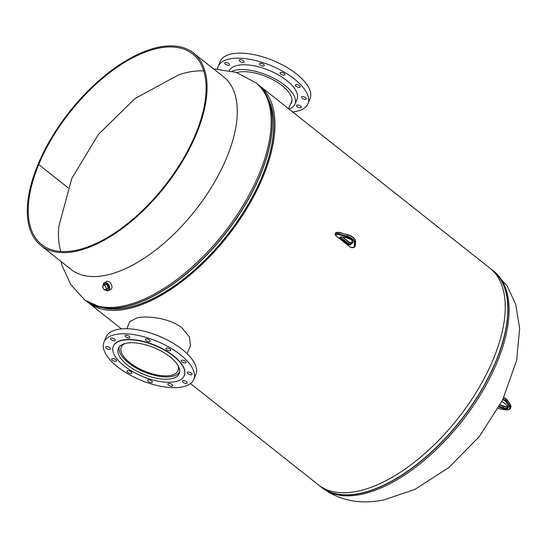 <?xml version="1.0" encoding="UTF-8"?>
<svg xmlns="http://www.w3.org/2000/svg" width="547" height="547" viewBox="0 0 547 547"><rect width="100%" height="100%" fill="white"/><g stroke="black" fill="none" stroke-linecap="round" stroke-linejoin="round"><path stroke-width="0.82" d="M189.433 348.111L190.397 345.971L189.529 337.061L182.062 327.954C170.308 318.306 148.148 315.496 137.133 317.807L129.591 321.773L129.236 322.908M190.459 383.543L318.368 484.827A138.179 68.238 -51.6 0 0 493.312 359.153A138.179 68.238 -51.6 0 0 489.921 268.167L259.64 85.824A138.179 68.238 -51.6 0 0 258.362 84.86M86.857 301.459A138.179 68.238 -51.6 0 0 88.088 302.484A138.179 68.238 -51.6 0 0 263.032 176.818A138.179 68.238 -51.6 0 0 259.64 85.824M187.115 353.704L190.561 345.369M290.436 104.251A32.95 14.297 -157.5 0 0 291.496 102.542A32.95 14.297 -157.5 0 0 287.407 90.542A32.95 14.297 -157.5 0 0 236.824 72.573M296.905 106.357A2.557 1.108 -157.5 0 0 299.4 107.718A2.557 1.108 -157.5 0 0 301.315 107.39A2.557 1.108 -157.5 0 0 301 106.453A2.557 1.108 -157.5 0 0 298.505 105.099A2.557 1.108 -157.5 0 0 296.59 105.427A2.557 1.108 -157.5 0 0 296.905 106.357M301.814 97.838A2.557 1.108 -157.5 0 0 304.31 99.192A2.557 1.108 -157.5 0 0 306.224 98.863A2.557 1.108 -157.5 0 0 305.91 97.927A2.557 1.108 -157.5 0 0 303.414 96.573A2.557 1.108 -157.5 0 0 301.5 96.901A2.557 1.108 -157.5 0 0 301.814 97.838M295.783 85.893A2.557 1.108 -157.5 0 0 298.279 87.246A2.557 1.108 -157.5 0 0 300.194 86.918A2.557 1.108 -157.5 0 0 299.879 85.988A2.557 1.108 -157.5 0 0 297.39 84.635A2.557 1.108 -157.5 0 0 295.469 84.963A2.557 1.108 -157.5 0 0 295.783 85.893M280.433 73.736A2.557 1.108 -157.5 0 0 282.929 75.096A2.557 1.108 -157.5 0 0 284.843 74.768A2.557 1.108 -157.5 0 0 284.529 73.831A2.557 1.108 -157.5 0 0 282.033 72.477A2.557 1.108 -157.5 0 0 280.119 72.806A2.557 1.108 -157.5 0 0 280.433 73.736M259.873 64.621A2.557 1.108 -157.5 0 0 262.369 65.982A2.557 1.108 -157.5 0 0 264.283 65.654A2.557 1.108 -157.5 0 0 263.969 64.717A2.557 1.108 -157.5 0 0 261.473 63.363A2.557 1.108 -157.5 0 0 259.558 63.691A2.557 1.108 -157.5 0 0 259.873 64.621M239.613 60.997A2.557 1.108 -157.5 0 0 242.102 62.351A2.557 1.108 -157.5 0 0 244.024 62.023A2.557 1.108 -157.5 0 0 243.709 61.086A2.557 1.108 -157.5 0 0 241.213 59.732A2.557 1.108 -157.5 0 0 239.299 60.061A2.557 1.108 -157.5 0 0 239.613 60.997M225.084 63.821A2.557 1.108 -157.5 0 0 227.573 65.175A2.557 1.108 -157.5 0 0 229.494 64.847A2.557 1.108 -157.5 0 0 229.172 63.917A2.557 1.108 -157.5 0 0 226.684 62.563A2.557 1.108 -157.5 0 0 224.762 62.891A2.557 1.108 -157.5 0 0 225.084 63.821M288.953 109.038A36.786 15.959 -157.5 0 0 295.045 104.005L297.028 99.212A36.786 15.959 -157.5 0 0 292.46 85.817A36.786 15.959 -157.5 0 0 257.261 66.495A36.786 15.959 -157.5 0 0 229.302 70.529M295.045 104.005A36.786 15.959 -157.5 0 0 290.478 90.611A36.786 15.959 -157.5 0 0 232.174 71.199M292.563 111.896A48.621 21.094 -157.5 0 0 307.961 103.745L310.06 98.686A48.621 21.094 -157.5 0 0 304.023 80.977A48.621 21.094 -157.5 0 0 256.666 55.233A48.621 21.094 -157.5 0 0 220.215 61.469L218.116 66.529A48.621 21.094 -157.5 0 0 217.48 68.97M307.961 103.745A48.621 21.094 -157.5 0 0 301.923 86.036A48.621 21.094 -157.5 0 0 254.574 60.293A48.621 21.094 -157.5 0 0 218.116 66.529M107.978 289.637A3.364 2.161 -116.9 0 0 108.06 289.595A3.364 2.161 -116.9 0 0 108.484 289.24A3.364 2.161 -116.9 0 0 108.217 285.274A3.364 2.161 -116.9 0 0 105.017 283.592M105.181 289.65A4.479 2.879 -116.9 0 0 108.518 290.614L110.706 289.5A4.479 2.879 -116.9 0 0 111.321 289.001A4.479 2.879 -116.9 0 0 110.945 283.674A4.479 2.879 -116.9 0 0 106.651 281.514L104.463 282.628A4.479 2.879 -116.9 0 0 103.848 283.127A4.479 2.879 -116.9 0 0 103.28 285.937M108.518 290.614A4.479 2.879 -116.9 0 0 109.14 290.108A4.479 2.879 -116.9 0 0 108.757 284.782A4.479 2.879 -116.9 0 0 104.463 282.628M105.728 289.377A3.364 2.161 -116.9 0 0 107.793 289.732A3.364 2.161 -116.9 0 0 107.834 289.712A3.364 2.161 -116.9 0 0 108.19 285.725A3.364 2.161 -116.9 0 0 104.75 283.729A3.364 2.161 -116.9 0 0 104.716 283.749A3.364 2.161 -116.9 0 0 103.814 285.643M108.402 287.927L106.487 284.255L104.737 285.144L102.392 286.416L104.313 290.088L108.402 287.927L104.313 290.088M106.658 288.816L104.737 285.144M38.721 164.538L68.019 187.73L38.728 164.517L37.907 164.674A122.836 60.662 128.4 0 1 159.519 47.015A122.836 60.662 128.4 0 1 193.419 52.963A122.836 60.662 128.4 0 1 182.807 160.777A122.836 60.662 128.4 0 1 74.816 251.511A122.836 60.662 128.4 0 1 40.916 245.562A122.836 60.662 128.4 0 1 37.9 164.695L38.721 164.538A121.557 60.033 128.4 0 0 41.709 244.564A121.557 60.033 128.4 0 0 75.26 250.444A121.557 60.033 128.4 0 0 182.124 160.654A121.557 60.033 128.4 0 0 192.626 53.962A121.557 60.033 128.4 0 0 159.081 48.081A121.557 60.033 128.4 0 0 38.728 164.517M58.864 226.157A121.557 60.033 -51.6 0 0 60.813 251.476M203.744 70.973A121.557 60.033 -51.6 0 0 189.296 72.006A121.557 60.033 -51.6 0 0 178.739 74.85M40.916 245.562L71.131 269.493A122.836 60.662 -51.6 0 0 105.031 275.435A122.836 60.662 -51.6 0 0 213.022 184.701A122.836 60.662 -51.6 0 0 223.641 76.888L193.419 52.963M122.425 360.384A32.95 14.297 22.5 0 1 118.337 348.384A32.95 14.297 22.5 0 1 143.04 344.159A32.95 14.297 22.5 0 1 175.129 361.601A32.95 14.297 22.5 0 1 179.218 373.601A32.95 14.297 22.5 0 1 154.514 377.827A32.95 14.297 22.5 0 1 122.425 360.384M106.022 347.933A2.557 1.108 22.5 0 1 105.701 347.003A2.557 1.108 22.5 0 1 107.622 346.675A2.557 1.108 22.5 0 1 110.111 348.029A2.557 1.108 22.5 0 1 110.432 348.959A2.557 1.108 22.5 0 1 108.511 349.287A2.557 1.108 22.5 0 1 106.022 347.933M110.932 339.407A2.557 1.108 22.5 0 1 110.61 338.477A2.557 1.108 22.5 0 1 112.532 338.149A2.557 1.108 22.5 0 1 115.02 339.502A2.557 1.108 22.5 0 1 115.342 340.432A2.557 1.108 22.5 0 1 113.42 340.76A2.557 1.108 22.5 0 1 110.932 339.407M125.461 336.583A2.557 1.108 22.5 0 1 125.14 335.653A2.557 1.108 22.5 0 1 127.061 335.325A2.557 1.108 22.5 0 1 129.557 336.678A2.557 1.108 22.5 0 1 129.871 337.608A2.557 1.108 22.5 0 1 127.95 337.937A2.557 1.108 22.5 0 1 125.461 336.583M145.721 340.213A2.557 1.108 22.5 0 1 145.406 339.284A2.557 1.108 22.5 0 1 147.321 338.955A2.557 1.108 22.5 0 1 149.816 340.309A2.557 1.108 22.5 0 1 150.131 341.239A2.557 1.108 22.5 0 1 148.216 341.567A2.557 1.108 22.5 0 1 145.721 340.213M166.281 349.328A2.557 1.108 22.5 0 1 165.967 348.398A2.557 1.108 22.5 0 1 167.881 348.07A2.557 1.108 22.5 0 1 170.377 349.424A2.557 1.108 22.5 0 1 170.691 350.353A2.557 1.108 22.5 0 1 168.777 350.682A2.557 1.108 22.5 0 1 166.281 349.328M181.631 361.485A2.557 1.108 22.5 0 1 181.317 360.548A2.557 1.108 22.5 0 1 183.231 360.22A2.557 1.108 22.5 0 1 185.727 361.581A2.557 1.108 22.5 0 1 186.042 362.511A2.557 1.108 22.5 0 1 184.127 362.839A2.557 1.108 22.5 0 1 181.631 361.485M187.662 373.423A2.557 1.108 22.5 0 1 187.347 372.493A2.557 1.108 22.5 0 1 189.262 372.165A2.557 1.108 22.5 0 1 191.758 373.519A2.557 1.108 22.5 0 1 192.072 374.449A2.557 1.108 22.5 0 1 190.158 374.777A2.557 1.108 22.5 0 1 187.662 373.423M182.753 381.95A2.557 1.108 22.5 0 1 182.438 381.013A2.557 1.108 22.5 0 1 184.353 380.685A2.557 1.108 22.5 0 1 186.848 382.045A2.557 1.108 22.5 0 1 187.163 382.975A2.557 1.108 22.5 0 1 185.248 383.303A2.557 1.108 22.5 0 1 182.753 381.95M168.223 384.773A2.557 1.108 22.5 0 1 167.902 383.844A2.557 1.108 22.5 0 1 169.823 383.515A2.557 1.108 22.5 0 1 172.319 384.869A2.557 1.108 22.5 0 1 172.633 385.799A2.557 1.108 22.5 0 1 170.712 386.127A2.557 1.108 22.5 0 1 168.223 384.773M147.964 381.143A2.557 1.108 22.5 0 1 147.642 380.213A2.557 1.108 22.5 0 1 149.563 379.885A2.557 1.108 22.5 0 1 152.052 381.238A2.557 1.108 22.5 0 1 152.374 382.168A2.557 1.108 22.5 0 1 150.452 382.497A2.557 1.108 22.5 0 1 147.964 381.143M127.403 372.028A2.557 1.108 22.5 0 1 127.082 371.098A2.557 1.108 22.5 0 1 129.003 370.77A2.557 1.108 22.5 0 1 131.492 372.124A2.557 1.108 22.5 0 1 131.813 373.054A2.557 1.108 22.5 0 1 129.892 373.382A2.557 1.108 22.5 0 1 127.403 372.028M112.053 359.871A2.557 1.108 22.5 0 1 111.732 358.941A2.557 1.108 22.5 0 1 113.653 358.613A2.557 1.108 22.5 0 1 116.142 359.967A2.557 1.108 22.5 0 1 116.463 360.904A2.557 1.108 22.5 0 1 114.542 361.232A2.557 1.108 22.5 0 1 112.053 359.871M187.771 361.622A48.621 21.094 22.5 0 1 193.809 379.331A48.621 21.094 22.5 0 1 157.358 385.567A48.621 21.094 22.5 0 1 110.002 359.823A48.621 21.094 22.5 0 1 103.964 342.121A48.621 21.094 22.5 0 1 140.422 335.885A48.621 21.094 22.5 0 1 187.771 361.622M103.964 342.121L106.063 337.061A48.621 21.094 22.5 0 1 142.514 330.826A48.621 21.094 22.5 0 1 189.871 356.569A48.621 21.094 22.5 0 1 195.908 374.271L193.809 379.331M179.478 361.704A38.386 16.656 22.5 0 1 184.243 375.68A38.386 16.656 22.5 0 1 155.464 380.603A38.386 16.656 22.5 0 1 118.077 360.282A38.386 16.656 22.5 0 1 113.311 346.299A38.386 16.656 22.5 0 1 142.09 341.383A38.386 16.656 22.5 0 1 179.478 361.704M113.373 346.169A38.386 16.656 22.5 0 1 113.427 346.039A38.386 16.656 22.5 0 1 142.206 341.116A38.386 16.656 22.5 0 1 179.587 361.437A38.386 16.656 22.5 0 1 184.353 375.413A38.386 16.656 22.5 0 1 184.298 375.55M153.447 334.026A36.786 15.959 22.5 0 1 164.544 338.627M178.021 365.56A30.707 13.326 22.5 0 1 178.035 370.613A30.707 13.326 22.5 0 1 158.657 375.276A30.707 13.326 22.5 0 1 129.844 362.716A30.707 13.326 22.5 0 1 121.29 347.113A30.707 13.326 22.5 0 1 124.873 343.543M179.683 371.618A32.629 14.154 22.5 0 1 158.917 376.254A32.629 14.154 22.5 0 1 128.607 362.955A32.629 14.154 22.5 0 1 119.41 346.654M360.316 494.543A138.193 68.245 -51.6 0 0 481.804 392.466A138.193 68.245 -51.6 0 0 493.75 271.175L492.649 270.314A138.193 68.245 -51.6 0 0 491.165 269.199L492.649 270.314A138.193 68.245 -51.6 0 1 480.71 391.604A138.193 68.245 -51.6 0 1 359.222 493.681A138.193 68.245 -51.6 0 1 321.082 486.987L319.653 485.791A138.193 68.245 -51.6 0 0 321.082 486.987L322.176 487.856A138.193 68.245 -51.6 0 0 360.316 494.543M319.92 485.982A138.152 68.225 -51.6 0 0 359.099 493.538A138.152 68.225 -51.6 0 0 481.244 390.332A138.152 68.225 -51.6 0 0 491.404 269.411M213.48 68.847L236.256 72.389L255.832 82.795A138.193 68.245 128.4 0 1 243.894 204.086A138.193 68.245 128.4 0 1 122.405 306.163A138.193 68.245 128.4 0 1 84.265 299.476L70.768 284.59L62.132 265.705L60.977 261.445M268.057 98.604A136.593 67.459 128.4 0 1 239.032 219.258A136.593 67.459 128.4 0 1 126.774 307.852A136.593 67.459 128.4 0 1 102.453 307.749M262.574 89.325A138.152 68.225 128.4 0 1 267.374 97.134L268.768 100.115A136.634 67.479 128.4 0 1 237.952 220.578A136.634 67.479 128.4 0 1 126.624 307.776A136.634 67.479 128.4 0 1 104.087 308.091L100.867 307.414A138.152 68.225 128.4 0 1 92.169 304.535M123.649 307.106A138.152 68.225 128.4 0 1 100.867 307.414L85.359 300.337A138.193 68.245 128.4 0 0 123.499 307.031A138.193 68.245 128.4 0 0 244.988 204.954A138.193 68.245 128.4 0 0 256.933 83.664C261.322 87.151 264.803 91.636 267.374 97.134A138.152 68.225 128.4 0 1 236.215 218.93A138.152 68.225 128.4 0 1 123.649 307.106M335.509 234.807L335.537 235.313L350.798 247.401L353.663 247.36A2.044 0.889 -157.5 0 0 354.189 246.909L354.415 242.759A7.166 3.111 -157.5 0 0 347.147 237.001L338.593 234.56A2.044 0.889 -157.5 0 0 337.349 234.444L335.509 234.807A0.513 0.383 79 0 1 335.332 234.102L337.178 233.747L337.711 232.468L335.865 232.824A1.279 0.554 -157.5 0 0 335.557 233.029L335.024 234.301A1.279 0.554 22.5 0 1 335.332 234.102L335.865 232.824A0.513 0.383 -101 0 1 336.118 232.598L337.957 232.243A0.513 0.383 79 0 0 337.711 232.468A2.557 1.108 -157.5 0 1 339.256 232.605L338.73 233.884L347.283 236.325L347.81 235.046L339.441 232.359L347.81 235.046A7.679 3.33 -157.5 0 1 355.605 241.213L355.071 242.492L354.846 246.642L355.372 245.364L355.605 241.213A0.513 0.458 -176.9 0 0 355.632 241.083L355.406 245.234A0.513 0.458 -176.9 0 1 355.372 245.364A2.557 1.108 -157.5 0 1 355.338 245.535A2.557 1.108 -157.5 0 1 355.249 245.678M337.349 234.444A0.513 0.383 79 0 1 337.178 233.747A2.557 1.108 22.5 0 1 338.73 233.884L338.593 234.56M354.189 246.909A0.513 0.458 3.1 0 0 354.846 246.642A2.557 1.108 22.5 0 1 354.812 246.813L355.406 245.234A0.513 0.458 -176.9 0 0 355.393 245.097M347.147 237.001L347.283 236.325A7.679 3.33 22.5 0 1 355.071 242.492A0.513 0.458 3.1 0 1 354.415 242.759M350.579 244.776L350.087 244.871A1.47 0.636 22.5 0 1 348.131 244.263L340.282 238.048A1.47 0.636 22.5 0 1 340.227 237.07L340.726 236.974A1.47 0.636 22.5 0 1 341.171 236.967L345.595 237.446A5.552 2.407 22.5 0 1 351.277 239.784A5.552 2.407 22.5 0 1 352.569 242.971L350.866 244.646A1.47 0.636 22.5 0 1 350.579 244.776A0.513 0.383 -101 0 1 350.408 244.078A0.957 0.417 -157.5 0 0 350.6 243.989L351.126 242.711A0.957 0.417 22.5 0 1 350.935 242.8L350.442 242.895A0.957 0.417 22.5 0 1 349.171 242.499L342.443 237.172M349.212 242.273A1.47 0.636 -157.5 0 0 350.531 242.752M338.237 232.318A0.513 0.383 79 0 0 337.957 232.243L347.926 234.841M355.584 240.865A0.513 0.458 -176.9 0 1 355.632 241.083C355.447 238.718 352.904 236.625 347.995 234.807L348.029 234.868A7.166 3.111 22.5 0 1 355.071 239.613M340.282 238.048L341 237.049A0.513 0.383 -101 0 1 340.726 236.974A0.513 0.383 -101 0 1 340.501 237.145A0.957 0.417 -157.5 0 0 340.788 237.555L348.637 243.777A0.957 0.417 -157.5 0 0 349.916 244.174L350.935 242.8A0.513 0.383 -101 0 1 351.229 242.567L350.695 242.67A0.513 0.383 -101 0 1 350.962 242.745M350.866 244.646A0.513 0.451 -134.5 0 1 350.6 243.989L352.562 241.671M352.494 241.371L351.126 242.711A0.513 0.451 -134.5 0 1 351.352 242.485M352.569 242.971A0.513 0.451 -134.5 0 1 352.295 242.314A5.039 2.188 -157.5 0 0 352.528 241.979C352.863 240.584 350.593 239.101 345.711 237.528L345.848 237.48M348.131 244.263L349.013 242.136M350.087 244.871A0.513 0.383 -101 0 1 349.916 244.174L350.442 242.895A0.513 0.383 -101 0 1 350.695 242.67L349.157 242.157L342.928 237.227M341.424 236.995L341.171 236.967A0.513 0.383 -101 0 1 341 237.049L345.595 237.446M341 237.049L340.501 237.145A0.513 0.383 -101 0 1 340.227 237.07M351.817 247.723A0.513 0.383 79 0 0 352.316 247.62M353.663 247.36A0.513 0.383 79 0 0 353.936 247.435L354.812 246.813M503.096 398.995L505.312 400.226L505.845 398.948L503.691 397.758M498.167 408.472L505.045 409.676A7.166 3.111 -157.5 0 0 509.264 406.585L505.893 401.594A2.044 0.889 -157.5 0 0 504.936 400.801L505.312 400.226A2.557 1.108 22.5 0 1 506.508 401.224L507.042 399.946A2.557 1.108 -157.5 0 0 505.845 398.948L507.021 399.604A0.513 0.383 145.9 0 1 507.042 399.946L510.413 404.93A7.679 3.33 -157.5 0 1 510.884 407.105L510.351 408.383A7.679 3.33 22.5 0 0 509.886 406.209L510.413 404.93A0.513 0.383 145.9 0 0 510.399 404.589L510.884 407.105M505.893 401.594A0.513 0.383 145.9 0 0 506.508 401.224L509.886 406.209A0.513 0.383 -34.1 0 1 509.264 406.585M501.804 401.601A1.47 0.636 22.5 0 1 502.597 401.915L503.254 402.277A1.47 0.636 22.5 0 1 503.691 402.578L506.939 405.402A5.552 2.407 22.5 0 1 507.807 408.493A5.552 2.407 22.5 0 1 502.891 408.37L498.96 407.023M504.936 400.801L502.796 399.611M500.067 404.965L503.719 406.223M503.794 397.546L505.886 398.647L503.814 397.498M499.295 406.414L503.083 407.713L503.616 406.435L499.951 405.177M507.855 406.681A5.039 2.188 22.5 0 1 503.616 406.435L503.773 406.243M502.891 408.37L503.083 407.713A5.039 2.188 -157.5 0 0 507.917 407.371L506.72 405.211M506.939 405.402L503.254 402.277M503.158 402.23L502.597 401.915M502.508 401.867L501.237 401.642M506.775 399.467A0.513 0.383 145.9 0 1 507.021 399.604L510.399 404.589A0.513 0.383 145.9 0 0 510.153 404.452M121.461 328.911L88.088 302.484M322.176 487.856C339.496 500.655 360.029 504.683 383.768 499.958L414.934 489.367L448.834 467.576L479.432 436.465L502.556 400.103L516.635 360.432L519.65 328.501L515.698 304.344L507.076 285.808L493.75 271.175M58.844 226.383L71.76 178.5L98.378 134.439L135.143 98.412L178.787 74.83M84.265 299.476L85.359 300.337M255.832 82.795L256.933 83.664M288.584 108.744L291.961 100.58M351.215 242.574L352.48 241.336M353.936 247.435L352.09 247.798L350.661 247.381L335.393 235.292L335.024 234.301M336.118 232.598L335.557 233.029M500.088 404.924L505.866 406.681L507.801 406.578M498.132 408.527L505.134 409.758C507.896 410.202 509.64 409.744 510.351 408.383M129.94 321.205L126.822 328.733"/></g></svg>
